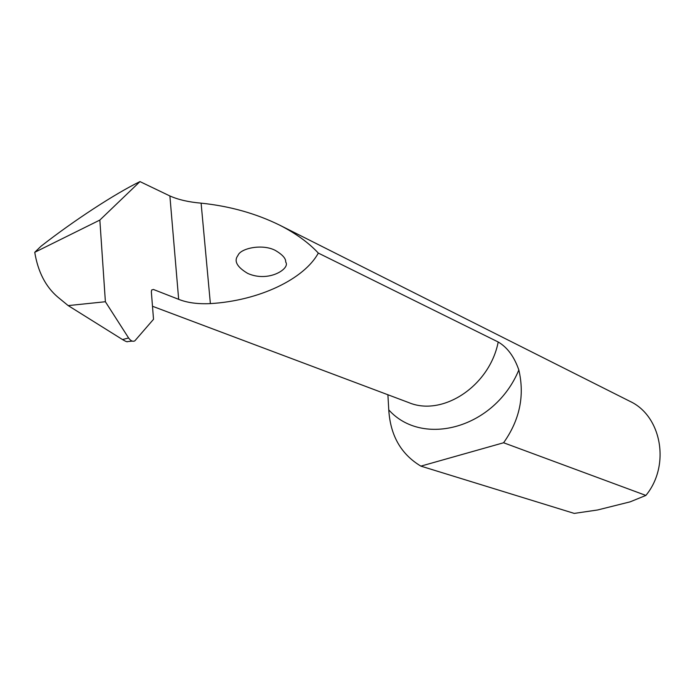 <?xml version="1.0" encoding="UTF-8"?>
<svg xmlns="http://www.w3.org/2000/svg" width="695" height="695" viewBox="0 0 695 695"><rect width="100%" height="100%" fill="white"/><g stroke="black" fill="none" stroke-linecap="round" stroke-linejoin="round"><path stroke-width="1.04" d="M420.883 466.128L503.597 442.758L645.881 495.422C670.64 465.45 661.579 415.871 629.905 401.319L279.877 225.249C295.896 233.468 308.702 242.746 318.319 253.084L498.211 342.001C507.341 347.335 514.213 356.657 518.835 369.975C494.866 428.146 422.673 447.762 388.766 409.885C390.347 435.513 401.05 454.261 420.883 466.128L574.235 513.405L597.57 509.982L630.183 501.833L645.881 495.422M132.215 341.106L127.698 341.575C127.42 342.14 125.699 341.471 122.528 339.568L68.188 305.6L57.798 297.086C45.644 286.74 37.964 271.806 34.75 252.302L40.909 246.325C73.713 220.645 115.04 193.697 139.964 181.595L169.884 195.955C178.32 199.708 188.727 202.106 201.107 203.149C229.767 206.12 256.021 213.487 279.877 225.249M503.597 442.758C519.738 420.006 524.821 395.742 518.835 369.975M388.766 409.885L387.897 394.751M34.75 252.302L99.845 220.063L105.388 301.734L68.188 305.6M318.319 253.084C304.28 278.904 259.47 300.692 210.376 303.611C197.797 304.193 187.233 302.768 178.667 299.337L153.387 289.459L151.675 289.98L151.345 291.752L153.517 319.292L134.856 340.828C132.797 341.888 130.721 340.932 128.601 337.97L105.388 301.734M285.706 262.058C285.984 258.557 282.535 254.674 275.359 250.426C262.328 243.519 240.487 248.315 237.977 255.43C233.685 260.99 236.926 266.984 247.698 273.404C268.887 282.908 290.666 268.331 285.706 262.058M99.845 220.063L139.964 181.595M152.492 306.269L408.625 402.544C442.428 416.983 489.601 386.194 498.211 342.001M201.107 203.149L210.376 303.611M169.884 195.955L178.667 299.337M122.528 339.568L128.601 337.97"/></g></svg>
